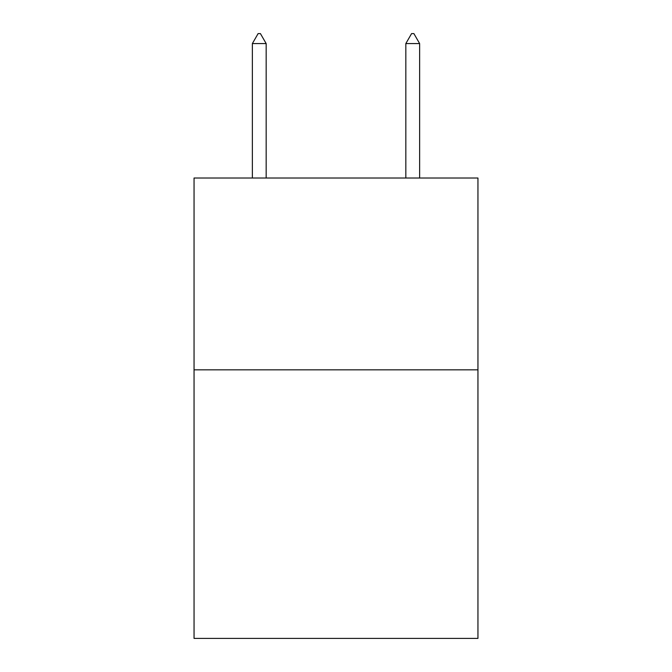 <?xml version="1.0" encoding="UTF-8"?>
<svg xmlns="http://www.w3.org/2000/svg" width="672" height="672" viewBox="0 0 672 672"><rect width="100%" height="100%" fill="white"/><g stroke="black" fill="none" stroke-linecap="round" stroke-linejoin="round"><path stroke-width="1.01" d="M477.952 369.835L477.952 638.4L194.048 638.4L194.048 178.013L477.952 178.013L477.952 369.835L194.048 369.835M266.171 43.579L260.417 33.6L258.115 33.6L252.361 43.579L266.171 43.579L266.171 178.013M252.361 43.579L252.361 178.013M411.583 33.6L413.885 33.6L419.639 43.579L405.829 43.579L411.583 33.6M419.639 178.013L419.639 43.579M405.829 178.013L405.829 43.579"/></g></svg>
